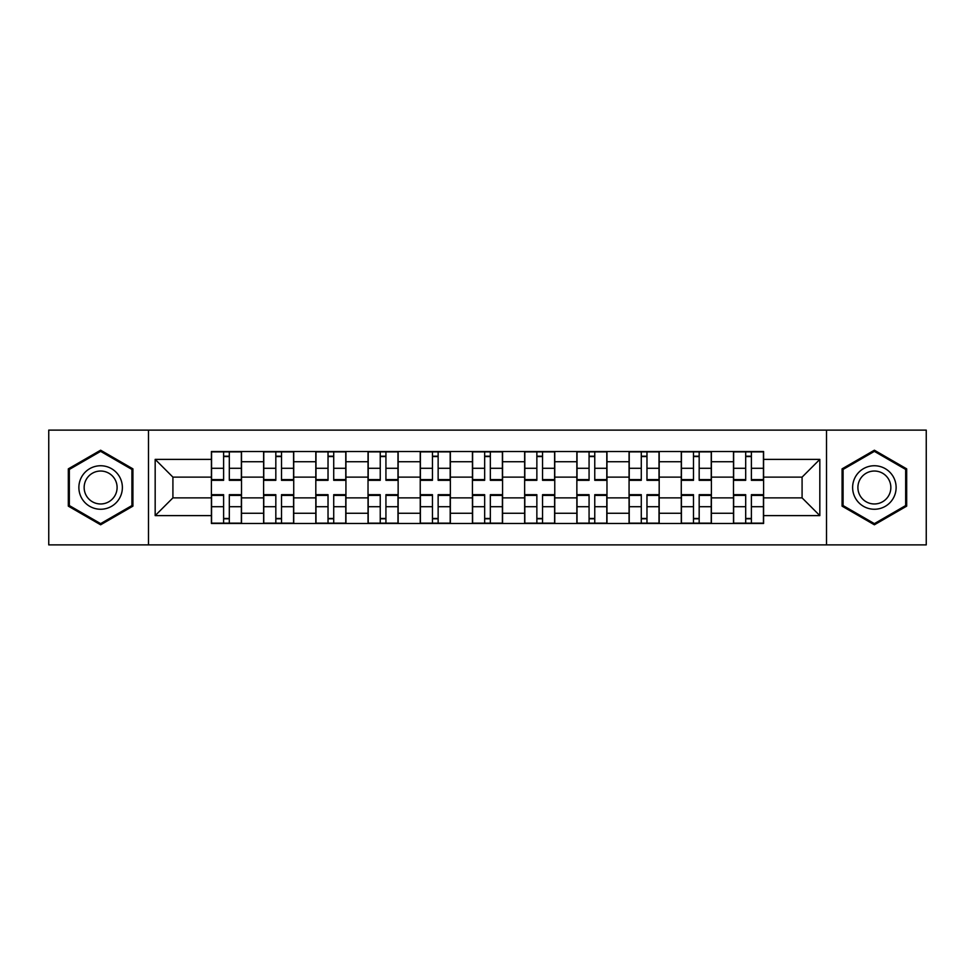 <?xml version="1.0" encoding="UTF-8"?>
<svg xmlns="http://www.w3.org/2000/svg" width="975" height="975" viewBox="0 0 975 975"><rect width="100%" height="100%" fill="white"/><g stroke="black" fill="none" stroke-linecap="round" stroke-linejoin="round"><path stroke-width="1.46" d="M826.52 544.891L926.25 544.891L926.25 430.109L48.75 430.109L48.75 544.891L826.52 544.891L826.52 430.109M263.603 523.477L263.603 461.736L241.52 461.736L241.52 523.477M241.52 461.736L241.52 451.523M263.603 461.736L263.603 451.523M293.731 451.523L293.731 523.477M315.815 523.477L315.815 451.523M345.93 451.523L345.93 523.477M368.026 523.477L368.026 451.523M398.141 451.523L398.141 523.477M420.237 523.477L420.237 451.523M450.352 451.523L450.352 523.477M472.436 523.477L472.436 451.523M502.564 451.523L502.564 523.477M524.648 523.477L524.648 451.523M554.763 451.523L554.763 523.477M576.859 523.477L576.859 451.523M606.974 451.523L606.974 523.477M629.07 523.477L629.07 451.523M659.185 451.523L659.185 523.477M681.269 523.477L681.269 451.523M711.397 451.523L711.397 523.477M733.48 523.477L733.48 451.523M733.48 497.872L711.397 497.872M681.269 497.872L659.185 497.872M629.07 497.872L606.974 497.872M576.859 497.872L554.763 497.872M524.648 497.872L502.564 497.872M472.436 497.872L450.352 497.872M420.237 497.872L398.141 497.872M368.026 497.872L345.93 497.872M315.815 497.872L293.731 497.872M263.603 497.872L241.52 497.872M733.48 477.128L711.397 477.128M681.269 477.128L659.185 477.128M629.07 477.128L606.974 477.128M576.859 477.128L554.763 477.128M524.648 477.128L502.564 477.128M472.436 477.128L450.352 477.128M420.237 477.128L398.141 477.128M368.026 477.128L345.93 477.128M315.815 477.128L293.731 477.128M263.603 477.128L241.52 477.128M172.916 497.872L211.404 497.872L211.404 477.128L172.916 477.128L172.916 497.872L155.171 515.617L155.171 459.383L211.404 459.383L211.404 477.128M763.596 477.128L763.596 497.872L802.084 497.872L802.084 477.128L763.596 477.128L763.596 451.523L211.404 451.523L211.404 459.383M763.596 459.383L819.829 459.383L819.829 515.617L763.596 515.617L763.596 497.872M211.404 497.872L211.404 523.477L763.596 523.477L763.596 515.617M211.404 515.617L155.171 515.617M148.48 544.891L148.48 430.109M132.917 468.853L100.62 450.206L68.323 468.853L68.323 506.147L100.62 524.794L132.917 506.147L132.917 468.853M906.677 468.853L874.38 450.206L842.083 468.853L842.083 506.147L874.38 524.794L906.677 506.147L906.677 468.853M229.308 518.456L223.616 518.456M223.616 456.544L229.308 456.544M281.507 518.456L275.827 518.456M275.827 456.544L281.507 456.544M333.718 518.456L328.027 518.456M328.027 456.544L333.718 456.544M385.929 518.456L380.238 518.456M380.238 456.544L385.929 456.544M438.141 518.456L432.449 518.456M432.449 456.544L438.141 456.544M490.34 518.456L484.66 518.456M484.66 456.544L490.34 456.544M542.551 518.456L536.859 518.456M536.859 456.544L542.551 456.544M594.762 518.456L589.071 518.456M589.071 456.544L594.762 456.544M646.973 518.456L641.282 518.456M641.282 456.544L646.973 456.544M699.172 518.456L693.493 518.456M693.493 456.544L699.172 456.544M751.384 518.456L745.692 518.456M745.692 456.544L751.384 456.544M155.171 459.383L172.916 477.128M802.084 497.872L819.829 515.617M802.084 477.128L819.829 459.383M229.308 480.309L229.308 451.864L241.349 451.864L241.349 480.309L229.308 480.309M223.616 456.202L229.308 456.202M234.158 451.864L211.563 451.864L211.563 480.309L223.616 480.309L223.616 451.864L218.766 451.864M223.616 494.691L223.616 523.136L211.563 523.136L211.563 494.691L223.616 494.691M229.308 518.798L223.616 518.798M218.766 523.136L241.349 523.136L241.349 494.691L229.308 494.691L229.308 523.136L234.158 523.136M281.507 480.309L281.507 451.864L293.56 451.864L293.56 480.309L281.507 480.309M275.827 456.202L281.507 456.202M286.37 451.864L263.774 451.864L263.774 480.309L275.827 480.309L275.827 451.864L270.965 451.864M333.718 480.309L333.718 451.864L345.772 451.864L345.772 480.309L333.718 480.309M328.027 456.202L333.718 456.202M338.569 451.864L315.985 451.864L315.985 480.309L328.027 480.309L328.027 451.864L323.176 451.864M81.79 498.371A21.755 21.755 0 0 0 111.503 506.342A21.755 21.755 0 0 0 119.462 476.629A21.755 21.755 0 0 0 89.749 468.658A21.755 21.755 0 0 0 81.79 498.371M86.361 495.739A16.465 16.465 0 0 0 108.859 501.759A16.465 16.465 0 0 0 114.892 479.261A16.465 16.465 0 0 0 92.393 473.241A16.465 16.465 0 0 0 86.361 495.739M100.62 451.364L131.917 469.438L131.917 505.562L100.62 523.636L69.335 505.562L69.335 469.438L100.62 451.364M855.538 498.371A21.755 21.755 0 0 0 885.251 506.342A21.755 21.755 0 0 0 893.21 476.629A21.755 21.755 0 0 0 863.497 468.658A21.755 21.755 0 0 0 855.538 498.371M860.108 495.739A16.465 16.465 0 0 0 882.607 501.759A16.465 16.465 0 0 0 888.639 479.261A16.465 16.465 0 0 0 866.141 473.241A16.465 16.465 0 0 0 860.108 495.739M874.38 451.364L905.665 469.438L905.665 505.562L874.38 523.636L843.082 505.562L843.082 469.438L874.38 451.364M275.827 494.691L275.827 523.136L263.774 523.136L263.774 494.691L275.827 494.691M281.507 518.798L275.827 518.798M270.965 523.136L293.56 523.136L293.56 494.691L281.507 494.691L281.507 523.136L286.37 523.136M328.027 494.691L328.027 523.136L315.985 523.136L315.985 494.691L328.027 494.691M333.718 518.798L328.027 518.798M323.176 523.136L345.772 523.136L345.772 494.691L333.718 494.691L333.718 523.136L338.569 523.136M385.929 480.309L385.929 451.864L397.971 451.864L397.971 480.309L385.929 480.309M380.238 456.202L385.929 456.202M390.78 451.864L368.197 451.864L368.197 480.309L380.238 480.309L380.238 451.864L375.387 451.864M438.141 480.309L438.141 451.864L450.182 451.864L450.182 480.309L438.141 480.309M432.449 456.202L438.141 456.202M427.087 451.864L420.396 451.864L420.396 480.309L432.449 480.309L432.449 451.864L427.598 451.864M420.396 451.864L442.991 451.864M490.34 480.309L490.34 451.864L502.393 451.864L502.393 480.309L490.34 480.309M484.66 456.202L490.34 456.202M495.202 451.864L472.607 451.864L472.607 480.309L484.66 480.309L484.66 451.864L479.798 451.864M380.238 494.691L380.238 523.136L368.197 523.136L368.197 494.691L380.238 494.691M385.929 518.798L380.238 518.798M375.387 523.136L397.971 523.136L397.971 494.691L385.929 494.691L385.929 523.136L390.78 523.136M432.449 494.691L432.449 523.136L420.396 523.136L420.396 494.691L432.449 494.691M438.141 518.798L432.449 518.798M427.598 523.136L450.182 523.136L450.182 494.691L438.141 494.691L438.141 523.136L442.991 523.136M484.66 494.691L484.66 523.136L472.607 523.136L472.607 494.691L484.66 494.691M490.34 518.798L484.66 518.798M479.798 523.136L502.393 523.136L502.393 494.691L490.34 494.691L490.34 523.136L495.202 523.136M542.551 480.309L542.551 451.864L554.604 451.864L554.604 480.309L542.551 480.309M536.859 456.202L542.551 456.202M547.402 451.864L524.818 451.864L524.818 480.309L536.859 480.309L536.859 451.864L532.009 451.864M536.859 494.691L536.859 523.136L524.818 523.136L524.818 494.691L536.859 494.691M542.551 518.798L536.859 518.798M532.009 523.136L554.604 523.136L554.604 494.691L542.551 494.691L542.551 523.136L547.402 523.136M594.762 480.309L594.762 451.864L606.803 451.864L606.803 480.309L594.762 480.309M589.071 456.202L594.762 456.202M599.613 451.864L577.029 451.864L577.029 480.309L589.071 480.309L589.071 451.864L584.22 451.864M589.071 494.691L589.071 523.136L577.029 523.136L577.029 494.691L589.071 494.691M594.762 518.798L589.071 518.798M584.22 523.136L606.803 523.136L606.803 494.691L594.762 494.691L594.762 523.136L599.613 523.136M646.973 480.309L646.973 451.864L659.015 451.864L659.015 480.309L646.973 480.309M641.282 456.202L646.973 456.202M651.824 451.864L629.228 451.864L629.228 480.309L641.282 480.309L641.282 451.864L636.431 451.864M641.282 494.691L641.282 523.136L629.228 523.136L629.228 494.691L641.282 494.691M646.973 518.798L641.282 518.798M636.431 523.136L659.015 523.136L659.015 494.691L646.973 494.691L646.973 523.136L651.824 523.136M699.172 480.309L699.172 451.864L711.226 451.864L711.226 480.309L699.172 480.309M693.493 456.202L699.172 456.202M704.035 451.864L681.44 451.864L681.44 480.309L693.493 480.309L693.493 451.864L688.63 451.864M693.493 494.691L693.493 523.136L681.44 523.136L681.44 494.691L693.493 494.691M699.172 518.798L693.493 518.798M688.63 523.136L711.226 523.136L711.226 494.691L699.172 494.691L699.172 523.136L704.035 523.136M751.384 480.309L751.384 451.864L763.437 451.864L763.437 480.309L751.384 480.309M745.692 456.202L751.384 456.202M756.234 451.864L733.651 451.864L733.651 480.309L745.692 480.309L745.692 451.864L740.842 451.864M745.692 494.691L745.692 523.136L733.651 523.136L733.651 494.691L745.692 494.691M751.384 518.798L745.692 518.798M740.842 523.136L763.437 523.136L763.437 494.691L751.384 494.691L751.384 523.136L756.234 523.136M681.269 461.736L659.185 461.736M629.07 461.736L606.974 461.736M576.859 461.736L554.763 461.736M524.648 461.736L502.564 461.736M472.436 461.736L450.352 461.736M420.237 461.736L398.141 461.736M368.026 461.736L345.93 461.736M315.815 461.736L293.731 461.736M733.48 461.736L711.397 461.736M681.269 513.264L659.185 513.264M629.07 513.264L606.974 513.264M576.859 513.264L554.763 513.264M524.648 513.264L502.564 513.264M472.436 513.264L450.352 513.264M420.237 513.264L398.141 513.264M368.026 513.264L345.93 513.264M315.815 513.264L293.731 513.264M263.603 513.264L241.52 513.264M733.48 513.264L711.397 513.264M229.308 479.602L241.349 479.602M229.308 468.293L241.349 468.293M211.563 479.602L223.616 479.602M211.563 468.293L223.616 468.293M223.616 495.398L211.563 495.398M223.616 506.707L211.563 506.707M241.349 495.398L229.308 495.398M241.349 506.707L229.308 506.707M281.507 479.602L293.56 479.602M281.507 468.293L293.56 468.293M263.774 479.602L275.827 479.602M263.774 468.293L275.827 468.293M333.718 479.602L345.772 479.602M333.718 468.293L345.772 468.293M315.985 479.602L328.027 479.602M315.985 468.293L328.027 468.293M275.827 495.398L263.774 495.398M275.827 506.707L263.774 506.707M293.56 495.398L281.507 495.398M293.56 506.707L281.507 506.707M328.027 495.398L315.985 495.398M328.027 506.707L315.985 506.707M345.772 495.398L333.718 495.398M345.772 506.707L333.718 506.707M385.929 479.602L397.971 479.602M385.929 468.293L397.971 468.293M368.197 479.602L380.238 479.602M368.197 468.293L380.238 468.293M438.141 479.602L450.182 479.602M438.141 468.293L450.182 468.293M420.396 479.602L432.449 479.602M420.396 468.293L432.449 468.293M490.34 479.602L502.393 479.602M490.34 468.293L502.393 468.293M472.607 479.602L484.66 479.602M472.607 468.293L484.66 468.293M380.238 495.398L368.197 495.398M380.238 506.707L368.197 506.707M397.971 495.398L385.929 495.398M397.971 506.707L385.929 506.707M432.449 495.398L420.396 495.398M432.449 506.707L420.396 506.707M450.182 495.398L438.141 495.398M450.182 506.707L438.141 506.707M484.66 495.398L472.607 495.398M484.66 506.707L472.607 506.707M502.393 495.398L490.34 495.398M502.393 506.707L490.34 506.707M542.551 479.602L554.604 479.602M542.551 468.293L554.604 468.293M524.818 479.602L536.859 479.602M524.818 468.293L536.859 468.293M536.859 495.398L524.818 495.398M536.859 506.707L524.818 506.707M554.604 495.398L542.551 495.398M554.604 506.707L542.551 506.707M594.762 479.602L606.803 479.602M594.762 468.293L606.803 468.293M577.029 479.602L589.071 479.602M577.029 468.293L589.071 468.293M589.071 495.398L577.029 495.398M589.071 506.707L577.029 506.707M606.803 495.398L594.762 495.398M606.803 506.707L594.762 506.707M646.973 479.602L659.015 479.602M646.973 468.293L659.015 468.293M629.228 479.602L641.282 479.602M629.228 468.293L641.282 468.293M641.282 495.398L629.228 495.398M641.282 506.707L629.228 506.707M659.015 495.398L646.973 495.398M659.015 506.707L646.973 506.707M699.172 479.602L711.226 479.602M699.172 468.293L711.226 468.293M681.44 479.602L693.493 479.602M681.44 468.293L693.493 468.293M693.493 495.398L681.44 495.398M693.493 506.707L681.44 506.707M711.226 495.398L699.172 495.398M711.226 506.707L699.172 506.707M751.384 479.602L763.437 479.602M751.384 468.293L763.437 468.293M733.651 479.602L745.692 479.602M733.651 468.293L745.692 468.293M745.692 495.398L733.651 495.398M745.692 506.707L733.651 506.707M763.437 495.398L751.384 495.398M763.437 506.707L751.384 506.707"/></g></svg>
